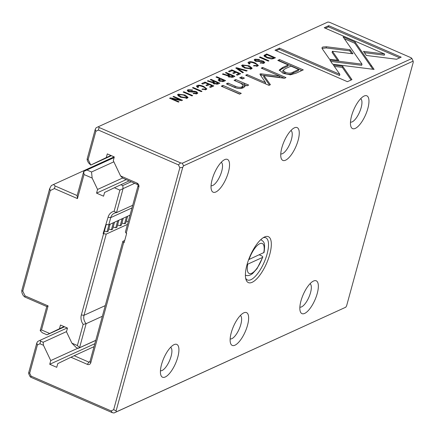 <?xml version="1.0" encoding="UTF-8"?>
<svg xmlns="http://www.w3.org/2000/svg" width="435" height="435" viewBox="0 0 435 435"><rect width="100%" height="100%" fill="white"/><g stroke="black" fill="none" stroke-linecap="round" stroke-linejoin="round"><path stroke-width="0.65" d="M264.061 252.474L248.646 259.651M259.314 254.845L261.234 255.677C262.751 256.411 263.159 257.009 262.452 257.46L247.76 264.159A16.356 5.889 113.5 0 0 251.691 273.3A16.356 5.889 113.5 0 0 262.452 257.46L262.783 257.145M247.123 264.311L247.76 264.159M345.825 307.186L346.651 305.669L413.25 62.221L413.141 61.123L183.554 165.838L182.733 167.355L116.129 410.803L116.237 411.901L345.825 307.186L113.981 412.989L112.279 412.663L30.776 377.237L30.004 376.487L28.764 373.877L28.656 372.779L36.796 343.019L37.617 341.502L39.873 340.409L40.645 341.16L43.157 342.253L66.511 331.601M244.416 78.104L241.648 76.903L239.685 77.8L242.453 79.001L244.416 78.104M242.322 64.935L241.583 65.603L244.492 67.99L251.441 68.899L252.175 68.23L249.239 65.821L242.322 64.935L242.001 66.087L242.871 65.826M396.611 59.252L401.184 57.164L328.762 25.687L324.227 27.753L384.643 54.016L363.508 51.363L366.335 55.446L396.611 59.252M213.819 85.934L204.983 82.095L201.693 83.591L202.748 84.053L205.342 82.867L208.349 84.172L205.924 85.282L206.968 85.739L209.393 84.629L212.084 85.798L209.545 86.956L210.589 87.408L213.819 85.934M197.153 85.532L196.451 86.163L197.784 87.5L198.556 87.147L198.175 85.972C199.143 85.57 200.796 85.869 203.134 86.859C205.478 87.919 206.217 88.664 205.342 89.088L202.672 88.952L201.932 89.289L206.212 89.523L206.864 88.925L203.841 86.505C200.839 85.222 198.61 84.896 197.153 85.532L196.837 86.69L197.751 86.429M205.369 89.92L205.684 88.767L205.141 89.817M197.457 87.489L198.175 85.972M189.051 90.154L191.949 90.344L192.689 90.007L187.991 89.713L187.24 90.371L188.708 91.78L195.859 92.09L196.598 92.851L196.147 93.253L193.695 93.166L193.129 93.547L197.05 93.704L197.822 93.025L196.522 91.725L194.184 91.209L189.323 91.399L188.54 90.605L189.051 90.154M240.62 73.711L231.79 69.866L228.5 71.367L229.555 71.824L232.149 70.644L235.156 71.949L232.725 73.058L233.769 73.51L236.2 72.406L238.886 73.575L236.352 74.728L237.39 75.184L240.62 73.711M236.548 67.697L235.781 68.045L242.67 72.775L243.426 72.433L237.51 68.485L246.417 71.068L247.194 70.709L236.548 67.697L236.346 68.436M290.324 74.831L295.996 73.21L303.287 69.888L279.602 59.59L277.807 60.411L288.231 64.945L282.668 67.479L279.292 70.008L283.152 73.357L290.324 74.831M326.446 46.762L322.732 47.023L321.971 47.752L322.204 48.698L329.512 59.225L338.756 60.389L332.405 51.243L352.943 53.799L350.11 49.71L326.446 46.762L326.13 47.921L349.794 50.868L351.719 53.646M248.662 62.042L247.961 62.667L249.288 64.005L250.065 63.651L249.679 62.482C250.652 62.08 252.305 62.374 254.638 63.369C256.987 64.429 257.721 65.168 256.846 65.598L254.176 65.462L253.442 65.799L257.716 66.033L258.368 65.435L255.345 63.015C252.349 61.726 250.12 61.406 248.662 62.042L248.347 63.195L249.26 62.934M256.873 66.43L257.194 65.272L256.65 66.327M248.967 63.999L249.679 62.482M178.241 94.156L177.507 94.825L180.411 97.212L187.36 98.12L188.094 97.451L185.163 95.047L178.241 94.156L177.926 95.314L178.79 95.047M411.901 58.513L411.129 57.763L329.627 22.337L327.925 22.011L98.332 126.721L99.104 127.471L180.607 162.902L182.308 163.228L411.901 58.513L413.141 61.123M347.407 81.693L351.942 79.627L342.671 66.24L333.428 65.076L339.865 74.369L279.526 48.144L274.991 50.21L347.407 81.693M271.413 58.986L275.48 57.811L266.644 53.973L263.996 55.506L264.121 56.05L266.731 57.757L271.413 58.986M219.604 81.133L223.731 81.41L225.542 80.584L216.712 76.745L216.016 77.06L219.892 78.746L218.18 79.861L219.604 81.133M212.742 82.84L212.845 82.465L213.976 83.808L218.011 84.02L219.844 83.183L211.008 79.344L210.317 79.659L214.303 81.394L211.475 81.883L208.077 80.682L207.332 81.024L212.742 82.645M193.151 87.489L192.455 87.805L201.291 91.649L201.987 91.328L193.151 87.489L192.999 88.044M260.054 73.906L260.027 74.494L265.557 82.59L247.129 74.581L245.693 75.233L268.982 85.358L270.412 84.7L263.947 75.603L284.539 78.262L285.985 77.599L262.696 67.479L261.261 68.132L279.727 76.158L261.364 73.885L260.054 73.906L260.027 74.494M183.826 91.741L183.13 92.062L191.965 95.901L192.656 95.586L183.826 91.741L183.673 92.296M260.114 56.947L259.418 57.268L268.254 61.107L268.944 60.791L260.114 56.947L259.961 57.502M227.809 75.967L227.913 75.592L229.044 76.935L233.078 77.147L234.916 76.31L226.08 72.471L225.384 72.786L229.375 74.521L226.548 75.01L223.144 73.809L222.399 74.151L227.815 75.772M182.493 100.219L173.657 96.38L173.016 96.673L180.514 99.93L170.428 97.853L169.574 98.245L178.41 102.084L179.035 101.795L171.836 98.663L181.504 100.67L182.493 100.219M256.014 59.617L258.907 59.807L259.651 59.464L254.948 59.171L254.198 59.834L255.671 61.237L262.822 61.552L263.561 62.308L263.104 62.711L260.657 62.624L260.092 63.004L264.012 63.162L264.779 62.482L263.485 61.183L261.141 60.666L256.286 60.862L255.503 60.063L256.014 59.617M241.273 93.367L222.981 85.418L221.295 86.184L239.593 94.139L241.273 93.367M329.909 60.122L332.612 64.195L374.089 69.41L355.134 42.103L343.057 36.855L362.012 64.157L329.909 60.122M248.684 85.059L235.786 79.578L234.068 80.361L241.104 83.417L243.317 85.673L242.05 86.815C240.267 87.647 237.994 87.446 235.232 86.212L228.07 83.096L226.385 83.863L233.932 87.147C237.586 88.74 240.724 88.936 243.35 87.74L245.079 86.26L244.682 84.912L246.998 85.825L248.684 85.059M126.21 233.236L125.389 232.056L138.042 185.799A1.022 0.886 -114.5 0 0 137.422 184.494L122.735 178.111L120.566 175.925L136.998 183.07A3.067 2.659 65.5 0 1 138.863 186.985L126.21 233.236L126.65 233.426L124.116 242.681L123.681 242.491L90.779 362.746A3.067 2.659 65.5 0 1 87.397 364.383L70.965 357.238L57.752 363.616L56.74 367.319L49.742 364.274L50.754 360.577L43.473 345.287L39.938 343.748L37.405 344.971L29.683 373.197L31.081 376.128L111.132 410.923L113.66 409.705L179.84 167.785L178.448 164.86L98.397 130.06L95.863 131.283L88.142 159.514L90.779 165.05L106.287 157.595L107.298 153.898L114.296 156.937L113.285 160.635L120.566 175.925M269.749 254.442A25.051 9.015 -66.5 0 1 257.047 278.53A25.051 9.015 -66.5 0 1 245.96 279.444A25.051 9.015 -66.5 0 1 250.092 256.041A25.051 9.015 -66.5 0 1 264.382 237.059A25.051 9.015 -66.5 0 1 269.749 254.442M177.801 357.102A17.889 6.443 -66.5 0 1 168.731 374.307A17.889 6.443 -66.5 0 1 160.809 374.959A17.889 6.443 -66.5 0 1 163.761 358.244A17.889 6.443 -66.5 0 1 173.973 344.683A17.889 6.443 -66.5 0 1 177.801 357.102M247.515 325.309A17.889 6.443 -66.5 0 1 238.445 342.514A17.889 6.443 -66.5 0 1 230.523 343.166A17.889 6.443 -66.5 0 1 233.475 326.451A17.889 6.443 -66.5 0 1 243.682 312.89A17.889 6.443 -66.5 0 1 247.515 325.309M228.418 172.091A17.889 6.443 -66.5 0 1 219.343 189.296A17.889 6.443 -66.5 0 1 211.426 189.948A17.889 6.443 -66.5 0 1 214.379 173.233A17.889 6.443 -66.5 0 1 224.585 159.672A17.889 6.443 -66.5 0 1 228.418 172.091M298.133 140.298A17.889 6.443 -66.5 0 1 289.058 157.503A17.889 6.443 -66.5 0 1 281.135 158.155A17.889 6.443 -66.5 0 1 284.088 141.44A17.889 6.443 -66.5 0 1 294.299 127.879A17.889 6.443 -66.5 0 1 298.133 140.298M317.229 293.511A17.889 6.443 -66.5 0 1 308.159 310.715A17.889 6.443 -66.5 0 1 300.237 311.368A17.889 6.443 -66.5 0 1 303.19 294.653A17.889 6.443 -66.5 0 1 313.396 281.092A17.889 6.443 -66.5 0 1 317.229 293.511M367.841 108.5A17.889 6.443 -66.5 0 1 358.772 125.704A17.889 6.443 -66.5 0 1 350.849 126.357A17.889 6.443 -66.5 0 1 353.802 109.642A17.889 6.443 -66.5 0 1 364.013 96.081A17.889 6.443 -66.5 0 1 367.841 108.5M90.779 165.05L88.463 162.799L87.218 160.189L87.114 159.096L95.254 129.331L96.075 127.814L98.332 126.721M90.817 165.066L111.403 155.681M106.287 157.595L110.93 155.474M70.965 357.238L74.151 355.721L88.832 362.105A1.022 0.886 -114.5 0 0 89.963 361.561L122.86 241.305L124.725 240.452M74.151 355.721L94.042 346.651M49.742 364.274L94.846 343.704M50.754 360.577L77.843 348.223M43.157 342.253L43.473 345.287M67.197 327.952L39.873 340.409M122.86 241.305L123.681 242.491M350.485 122.115A12.778 4.6 113.5 0 0 361.148 107.657A12.778 4.6 113.5 0 0 360.658 98.707M299.867 307.126A12.778 4.6 113.5 0 0 310.53 292.668A12.778 4.6 113.5 0 0 310.041 283.718M280.771 153.908A12.778 4.6 113.5 0 0 291.434 139.456A12.778 4.6 113.5 0 0 290.944 130.505M211.057 185.707A12.778 4.6 113.5 0 0 221.719 171.254A12.778 4.6 113.5 0 0 221.23 162.298M230.158 338.919A12.778 4.6 113.5 0 0 240.821 324.466A12.778 4.6 113.5 0 0 240.332 315.516M160.444 370.718A12.778 4.6 113.5 0 0 171.107 356.265A12.778 4.6 113.5 0 0 170.618 347.309M245.644 278.134A23.001 8.281 113.5 0 0 247.444 279.977A23.001 8.281 113.5 0 0 267.074 254.111A23.001 8.281 113.5 0 0 265.785 237.782A23.001 8.281 113.5 0 0 263.208 237.722M182.308 163.228L183.554 165.838M116.237 411.901L113.981 412.989M98.397 130.06L99.104 127.471M95.254 129.331L95.863 131.283M180.607 162.902L178.448 164.86M179.84 167.785L182.733 167.355M88.142 159.514L87.114 159.096M39.938 343.748L40.645 341.16M36.796 343.019L37.405 344.971M29.683 373.197L28.656 372.779M30.776 377.237L31.081 376.128M111.132 410.923L112.279 412.663M116.129 410.803L113.66 409.705M186.544 98.43L186.86 97.271L183.613 95.064L179.269 94.596L178.796 95.026L181.199 96.885L186.397 97.696L186.86 97.271L187.626 97.984M178.475 96.2L178.796 95.026M334.336 66.386L342.356 67.392L351.094 80.013M342.356 67.392L342.671 66.24M276.127 50.705L279.21 49.302L339.545 75.527L339.865 74.369M279.21 49.302L279.526 48.144M273.648 58.312L274.023 58.475M264.181 56.131L265.486 55.511M266.35 55.044L266.644 53.973M265.888 55.256L265.334 55.745L267.46 57.425L272.821 58.159L273.816 57.708L267.003 54.745L265.888 55.256M273.55 58.681L273.816 57.708M219.729 79.349L220.23 79.567M223.666 81.062L224.09 81.247M218.43 80.448L219.577 79.904L219.892 78.746M216.559 77.299L216.712 76.745M219.979 79.681L219.479 80.078L220.317 80.785L222.829 80.915L223.835 80.459L220.985 79.224L219.979 79.681M223.552 81.486L223.835 80.459M214.14 81.998L214.629 82.21M217.87 83.618L218.392 83.846M212.845 83.058L213.971 82.558M210.861 79.899L211.008 79.344M213.987 82.541L214.303 81.394M207.93 81.209L208.077 80.682M214.368 82.329L213.83 82.748L214.596 83.417L217.016 83.482L218.033 83.014L215.385 81.867L214.368 82.329M217.728 84.134L218.033 83.014M254.024 66.017L254.176 65.462M257.177 65.315L257.879 65.951M322.041 48.394L326.13 47.921M332.405 51.243L332.09 52.401L337.527 60.231M349.794 50.868L350.11 49.71M278.944 60.905L279.286 60.748L301.83 70.546M279.292 70.584L282.353 68.638L287.916 66.098L288.231 64.945M298.725 69.502L298.41 70.66L293.076 73.096C290.667 74.619 287.954 74.706 284.925 73.352L282.685 71.481L283.006 70.329L285.24 72.199C288.269 73.553 290.988 73.466 293.391 71.938L298.725 69.502L290.966 66.131L285.626 68.561L283.006 70.329M279.286 60.748L279.602 59.59M265.247 83.732L265.557 82.59M246.814 75.723L247.129 74.581M263.947 75.603L263.632 76.756L269.553 85.097M279.721 76.174L284.517 78.256M262.387 68.621L262.696 67.479M260.347 74.967L279.406 77.316L279.727 76.158M261.049 75.037L261.364 73.885M237.336 69.116L237.51 68.485M234.987 72.553L235.438 72.748M238.723 74.173L239.168 74.369M231.496 70.943L231.79 69.866M234.862 73.009L235.156 71.949M238.597 74.63L238.886 73.575M229.207 75.124L229.696 75.337M232.937 76.745L233.464 76.973M227.918 76.185L229.038 75.685M225.928 73.026L226.08 72.471M229.06 75.668L229.375 74.521M222.997 74.336L223.144 73.809M229.435 75.456L228.897 75.875L229.669 76.544L232.083 76.609L233.106 76.141L230.452 74.989L229.435 75.456M232.796 77.261L233.106 76.141M187.447 90.986L188.551 90.572M193.548 93.71L193.695 93.166M196.544 93.041L197.3 93.574M173.516 96.891L173.657 96.38M180.373 100.436L180.514 99.93M170.243 98.533L170.428 97.853M171.694 99.164L171.836 98.663M202.52 89.507L202.672 88.952M205.673 88.805L206.369 89.447M254.404 60.443L255.514 60.03M260.511 63.167L260.657 62.624M263.507 62.499L264.262 63.031M208.186 84.776L208.637 84.972M211.916 86.402L212.367 86.598M204.689 83.167L204.983 82.095M208.06 85.238L208.349 84.172M211.791 86.859L212.084 85.798M222.432 86.679L239.821 94.031M222.66 86.576L222.981 85.418M325.364 28.248L328.447 26.845L399.732 57.828M328.447 26.845L328.762 25.687M364.416 52.673L384.328 55.174L384.643 54.016M250.625 69.203L250.941 68.045L247.689 65.837L243.344 65.37L242.877 65.805L245.28 67.659L250.478 68.474L250.941 68.045L251.707 68.757M242.556 66.974L242.877 65.805M344.346 38.71L354.813 43.261L372.882 69.257M371.256 65.315L370.941 66.473L371.272 65.315M354.813 43.261L355.134 42.103M330.774 61.427L361.697 65.31L362.012 64.157M240.821 78.295L241.333 78.061L242.964 78.768M241.333 78.061L241.648 76.903M235.204 80.856L247.172 85.744M235.471 80.731L235.786 79.578M227.521 84.357L234.916 87.364C237.679 88.599 239.951 88.8 241.735 87.968L243.002 86.831L243.317 85.673M227.75 84.254L228.07 83.096M244.682 84.912L244.367 86.065L244.758 86.815M106.211 224.509L103.824 233.236L103.122 233.551L108.065 217.272A10.223 8.858 65.5 0 1 114.117 211.258L119.897 190.128L114.4 187.735L104.569 192.482L103.557 196.185L96.559 193.14L97.57 189.442L92.155 178.067L84.031 174.538L77.452 198.588L54.408 188.572L50.286 190.563L22.778 291.107L25.051 295.876L48.095 305.897L41.515 329.947L49.639 333.476L59.47 328.729L60.481 325.032L67.479 328.072L66.468 331.774L71.884 343.144L77.381 345.537L83.161 324.407A10.223 8.858 65.5 0 1 81.34 314.967L103.563 233.742L103.122 233.551M110.126 224.21L108.206 231.235L107.026 231.773L108.951 224.748M114.508 222.214L112.583 229.24L111.409 229.772L113.328 222.747M118.885 220.213L116.966 227.239L115.792 227.777L117.711 220.752M123.268 218.218L121.343 225.243L120.169 225.781L122.094 218.756M127.645 216.222L125.726 223.247L124.551 223.78L126.471 216.755M134.703 183.314L123.083 188.616L116.504 212.666A8.178 7.085 -114.5 0 0 114.351 213.21A8.178 7.085 -114.5 0 0 110.746 217.609L108.772 224.83L106.091 224.493M130.016 215.14L108.772 224.83M114.117 211.258L116.504 212.666L132.719 205.271M114.4 187.735L129.135 180.895M120.767 184.712L122.768 185.576L131.136 181.765M96.559 193.14L126.204 179.622M97.57 189.442L122.637 178.013M114.122 157.573L86.902 169.987L91.529 171.999L113.845 161.82M91.529 171.999L92.155 178.067M114.128 156.866L53.576 184.483L55.12 185.984L77.136 195.554L83.716 171.504L86.902 169.987M49.639 333.476L46.991 334.809L42.364 332.797L40.189 330.611L46.773 306.561L24.752 296.991L23.207 295.49L21.962 292.88L21.75 290.689L49.672 188.616L51.319 185.571L53.576 184.483M46.991 334.809L64.549 326.799M59.47 328.729L64.114 326.609M95.749 340.398L78.229 348.386L76.228 347.521L71.884 343.144M127.488 224.389L106.238 234.079L84.02 315.304A8.178 7.085 -114.5 0 0 86.135 323.673L102.35 316.278M83.161 324.407L86.135 323.673L79.556 347.723L95.771 340.328M103.563 233.742L106.238 234.079M126.329 221.029L128.254 221.589M121.952 223.024L124.551 223.78M117.57 225.025L120.169 225.781M113.192 227.021L115.792 227.777M108.81 229.022L111.409 229.772M104.433 231.018L107.026 231.773M122.768 185.576L123.083 188.616L119.897 190.128M77.381 345.537L79.556 347.723L78.229 348.386M24.752 296.991L25.051 295.876M22.778 291.107L21.75 290.689M54.408 188.572L55.12 185.984M49.672 188.616L50.286 190.563M83.716 171.504L84.031 174.538M41.515 329.947L40.189 330.611M46.773 306.561L48.095 305.897M77.452 198.588L77.136 195.554M263.719 252.833A16.356 5.889 113.5 0 0 259.787 243.698A16.356 5.889 113.5 0 0 249.027 259.537M87.397 364.383L88.832 362.105L89.953 361.599M89.963 361.561L90.779 362.746M138.042 185.799L138.863 186.985M136.998 183.07L137.422 184.494M186.397 97.696L186.196 98.435M264.676 55.881L264.997 54.723M267.302 57.996L267.46 57.425M272.609 58.942L272.821 58.159M218.794 80.257L219.115 79.105M220.159 81.356L220.317 80.785M222.611 81.72L222.829 80.915M213.112 82.949L213.427 81.791M211.339 82.4L211.475 81.883M214.439 83.993L214.596 83.417M216.777 84.346L217.016 83.482M255.182 63.613L255.345 63.015M282.353 68.638L282.668 67.479M284.925 73.352L285.24 72.199M293.076 73.096L293.391 71.938M228.179 76.076L228.5 74.918M226.407 75.527L226.548 75.01M229.506 77.12L229.669 76.544M231.85 77.473L232.083 76.609M187.67 90.871L187.991 89.713M195.94 94.003L196.147 93.253M196.348 92.367L196.522 91.725M193.988 91.915L194.184 91.209M192.156 92.236L192.368 91.453M189.171 91.964L189.323 91.399M203.678 87.109L203.841 86.505M254.633 60.329L254.948 59.171M262.903 63.461L263.104 62.711M263.305 61.824L263.485 61.183M260.951 61.373L261.141 60.666M259.113 61.694L259.325 60.916M256.128 61.422L256.286 60.862M250.478 68.474L250.272 69.209M244.111 84.488L244.426 83.33M241.735 87.968L242.05 86.815M234.916 87.364L235.232 86.212M131.995 207.919L110.746 217.609L108.065 217.272M81.34 314.967L84.02 315.304L105.265 305.615M245.373 275.17C247.537 276.105 249.946 275.562 252.594 273.539L257.074 268.607L262.762 257.21M264.078 252.403C265.611 241.104 263.295 241.871 260.859 239.544M265.334 55.745L265.018 56.898M219.479 80.078L219.164 81.236M213.83 82.748L213.509 83.906M228.897 75.875L228.582 77.033M196.283 94.003L196.598 92.851M188.225 91.763L188.54 90.605M263.246 63.466L263.561 62.308M255.187 61.221L255.503 60.063"/></g></svg>
